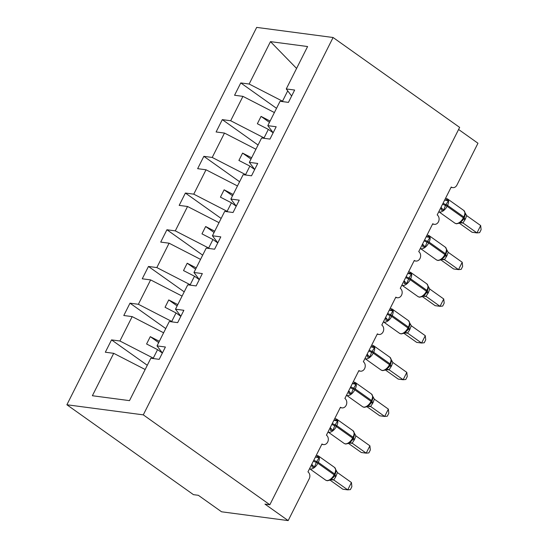 <?xml version="1.0" encoding="UTF-8"?>
<svg xmlns="http://www.w3.org/2000/svg" width="548" height="548" viewBox="0 0 548 548"><rect width="100%" height="100%" fill="white"/><g stroke="black" fill="none" stroke-linecap="round" stroke-linejoin="round"><path stroke-width="0.82" d="M66.89 404.76L193.451 494.652L198.342 495.303L221.563 511.791L288.173 520.6L264.951 504.105L269.849 504.756L459.642 127.389L333.088 37.504L256.683 27.4L66.89 404.76L143.288 414.863L333.088 37.504M153.981 358.645L153.282 358.152L157.564 349.638L162.366 353.049M147.289 365.276L111.532 339.883L119.909 340.993L153.282 358.152M162.4 352.981L157.029 345.898L165.407 347.007L159.201 359.337L150.83 358.234L129.499 400.636L92.379 395.731L113.703 353.323L105.332 352.22L111.532 339.883M113.703 353.323L145.158 369.503M458.594 129.479L477.966 143.24L456.916 185.087A5.069 4.11 97.5 0 1 452.771 187.635A5.069 4.11 97.5 0 1 451.223 187.019L437.188 214.912A5.069 4.11 -82.5 0 1 438.832 220.858A5.069 4.11 -82.5 0 1 434.311 224.344A5.069 4.11 -82.5 0 1 432.756 223.728L418.727 251.621A5.069 4.11 -82.5 0 1 420.371 257.567A5.069 4.11 -82.5 0 1 415.85 261.054A5.069 4.11 -82.5 0 1 414.295 260.43L400.266 288.33A5.069 4.11 -82.5 0 1 401.903 294.276A5.069 4.11 -82.5 0 1 397.382 297.763A5.069 4.11 -82.5 0 1 395.834 297.139L381.798 325.039A5.069 4.11 -82.5 0 1 383.442 330.985A5.069 4.11 -82.5 0 1 378.921 334.465A5.069 4.11 -82.5 0 1 377.373 333.848L363.338 361.749A5.069 4.11 -82.5 0 1 364.982 367.694A5.069 4.11 -82.5 0 1 360.461 371.174A5.069 4.11 -82.5 0 1 358.906 370.558L344.877 398.458A5.069 4.11 -82.5 0 1 346.521 404.397A5.069 4.11 -82.5 0 1 342 407.883A5.069 4.11 -82.5 0 1 340.445 407.267L326.416 435.167A5.069 4.11 -82.5 0 1 328.053 441.106A5.069 4.11 -82.5 0 1 323.532 444.592A5.069 4.11 -82.5 0 1 321.984 443.976L307.949 471.876A5.069 4.11 -82.5 0 1 309.223 478.753L288.173 520.6M172.442 321.943L171.743 321.443L176.031 312.929L180.833 316.34M165.749 328.567L129.999 303.174L138.37 304.284L171.743 321.443M119.909 340.993L132.171 316.614L123.793 315.511L129.999 303.174M132.171 316.614L163.626 332.794M190.903 285.234L190.211 284.741L194.492 276.219L199.294 279.631M184.21 291.858L148.46 266.465L156.838 267.575L190.211 284.741M138.37 304.284L150.632 279.905L142.254 278.802L148.46 266.465M150.632 279.905L182.087 296.084M209.363 248.525L208.672 248.032L212.953 239.51L217.755 242.922M202.671 255.149L166.921 229.756L175.298 230.866L208.672 248.032M156.838 267.575L169.092 243.196L160.722 242.093L166.921 229.756M169.092 243.196L200.547 259.375M227.831 211.816L227.132 211.323L231.414 202.808L236.215 206.212M221.139 218.44L185.382 193.047L193.759 194.156L227.132 211.323M175.298 230.866L187.553 206.493L179.182 205.384L185.382 193.047M187.553 206.493L219.008 222.666M246.292 175.107L245.593 174.613L249.881 166.099L254.683 169.51M239.599 181.737L203.849 156.338L212.22 157.447L245.593 174.613M193.759 194.156L206.021 169.784L197.643 168.674L203.849 156.338M206.021 169.784L237.476 185.957M264.752 138.397L264.061 137.904L268.342 129.39L273.144 132.801M258.06 145.028L222.31 119.635L230.681 120.738L264.061 137.904M212.22 157.447L224.481 133.075L216.104 131.965L222.31 119.635M224.481 133.075L255.937 149.255M157.029 345.898L169.291 321.525L177.668 322.628L183.868 310.298L175.497 309.188L187.752 284.816L196.129 285.926L202.335 273.589L193.958 272.479L206.219 248.107L214.59 249.217L220.796 236.88L212.419 235.77L224.68 211.398L233.051 212.508L239.257 200.171L230.879 199.068L243.141 174.689L251.518 175.798L257.718 163.462L249.347 162.359L261.601 137.98L269.979 139.089L276.178 126.752L267.808 125.65L280.069 101.27L288.44 102.38L294.646 90.043L286.268 88.94L307.599 46.532L270.472 41.627L249.148 84.029L282.521 101.195L287.721 90.852M180.867 316.271L175.497 309.188M199.328 279.562L193.958 272.479M217.789 242.853L212.419 235.77M236.25 206.144L230.879 199.068M254.717 169.435L249.347 162.359M273.178 132.732L267.808 125.65M283.213 101.688L282.521 101.195M249.148 84.029L240.771 82.926L234.571 95.256L242.942 96.366L274.397 112.546M276.521 108.319L240.771 82.926M291.639 96.023L286.268 88.94M230.681 120.738L242.942 96.366M159.338 341.308L150.282 336.65L146.583 343.993L157.564 349.638M177.805 304.599L168.743 299.941L165.051 307.284L176.031 312.929M196.266 267.89L187.204 263.232L183.512 270.575L194.492 276.219M214.727 231.188L205.664 226.523L201.972 233.866L212.953 239.51M233.188 194.478L224.125 189.814L220.433 197.157L231.414 202.808M251.655 157.769L242.593 153.104L238.901 160.448L249.881 166.099M270.116 121.06L261.054 116.402L257.361 123.738L268.342 129.39M296.584 68.425L270.472 41.627M143.288 414.863L269.849 504.756M269.458 122.368L261.054 116.402M250.991 159.078L242.593 153.104M232.53 195.787L224.125 189.814M214.069 232.496L205.664 226.523M195.609 269.198L187.204 263.232M177.148 305.907L168.743 299.941M158.68 342.616L150.282 336.65M444.976 200.089A3.713 2.274 106.2 0 0 446.675 199.465L448.326 200.794L445.503 205.466L443.565 210.261L441.27 210.199A3.713 2.274 106.2 0 0 440.914 207.507M462.649 220.406L459.477 223.132L456.484 223.79L454.936 223.194A7.261 3.905 -54.6 0 0 455.97 223.584A7.261 3.905 -54.6 0 0 463.355 217.83A1.692 0.39 26.7 0 1 463.882 218.453A1.692 0.39 26.7 0 1 463.848 218.494L462.69 220.351M480.671 225.564L481.11 229.715L479.637 232.653L476.979 232.907L480.671 225.564L466.656 215.611L465.375 219.084L462.964 222.954L476.979 232.907L472.081 232.256L459.354 223.214M460.779 222.604L460.642 222.632A3.713 3.473 77.9 0 1 463.046 223.036L460.067 222.831M463.896 218.405L465.293 214.426M464.293 217.618A1.692 0.39 -153.3 0 0 464.327 217.577L465.293 214.419L464.875 212.398M443.565 210.261L441.339 207.713M445.202 200.171L448.326 200.794M460.272 222.132L462.964 222.954M466.656 215.611L463.793 210.466L447.538 198.924A7.261 3.905 125.4 0 1 447.545 205.397L447.1 206.281A7.261 3.905 125.4 0 1 439.715 212.035A7.261 3.905 125.4 0 1 438.797 211.72M426.515 236.798A3.713 2.274 106.2 0 0 428.207 236.174L429.865 237.496L427.043 242.175L425.097 246.97L422.809 246.908A3.713 2.274 106.2 0 0 422.453 244.216M444.188 257.115L441.017 259.841L438.023 260.499L436.475 259.903A7.261 3.905 -54.6 0 0 437.503 260.293A7.261 3.905 -54.6 0 0 444.894 254.532A1.692 0.39 26.7 0 1 445.421 255.163A1.692 0.39 26.7 0 1 445.387 255.204L444.229 257.06M462.211 262.273L462.649 266.424L461.169 269.363L458.512 269.616L462.211 262.273L448.195 252.32L446.915 255.793L444.503 259.663L458.512 269.616L453.614 268.965L440.887 259.923M442.318 259.314L442.181 259.341A3.713 3.473 77.9 0 0 442.174 259.341A3.713 3.473 77.9 0 1 444.586 259.738L441.599 259.54M445.435 255.115L446.832 251.135L446.415 249.107M425.097 246.97L422.878 244.422M426.741 236.873L429.865 237.496M441.811 258.841L444.503 259.663M448.195 252.32L445.332 247.175L429.077 235.633A7.261 3.905 125.4 0 1 429.084 242.106L428.639 242.99A7.261 3.905 125.4 0 1 421.248 248.744A7.261 3.905 125.4 0 1 420.33 248.429M408.055 273.507A3.713 2.274 106.2 0 0 409.746 272.883L411.404 274.206L409.02 278L406.637 283.679L404.349 283.617A3.713 2.274 106.2 0 0 403.986 280.925M425.728 293.824L422.549 296.55L419.563 297.208L418.014 296.605A7.261 3.905 -54.6 0 0 419.042 297.002A7.261 3.905 -54.6 0 0 426.433 291.241A1.692 0.39 26.7 0 1 426.961 291.872A1.692 0.39 26.7 0 1 426.926 291.913L425.769 293.769M443.743 298.982L444.181 303.133L442.709 306.065L440.051 306.325L443.743 298.982L429.735 289.029L428.454 292.502L426.043 296.372L440.051 306.325L435.153 305.674L422.426 296.632M426.145 296.447L423.138 296.249M426.967 291.824L428.372 287.844L427.954 285.816M406.637 283.679L404.41 281.131M408.281 273.582L411.404 274.206M423.344 295.55L426.043 296.372M429.735 289.029L426.865 283.885L410.61 272.342A7.261 3.905 125.4 0 1 410.616 278.816L410.178 279.699A7.261 3.905 125.4 0 1 402.787 285.453A7.261 3.905 125.4 0 1 401.869 285.138L418.014 296.605M389.594 310.216A3.713 2.274 106.2 0 0 391.286 309.593L392.937 310.915L390.56 314.71L388.176 320.388L385.888 320.327A3.713 2.274 106.2 0 0 385.525 317.635M407.267 330.533L404.088 333.259L401.095 333.917L399.554 333.314A7.261 3.905 -54.6 0 0 400.581 333.711A7.261 3.905 -54.6 0 0 407.965 327.951A1.692 0.39 26.7 0 1 408.5 328.581A1.692 0.39 26.7 0 1 408.459 328.622L407.301 330.478M425.282 335.691L425.721 339.842L424.248 342.774L421.59 343.034L425.282 335.691L411.274 325.731L409.548 330.095L407.575 333.081L421.59 343.034L416.692 342.384L403.965 333.342M407.685 333.15L404.677 332.958M408.507 328.526L409.904 324.553L409.486 322.525M388.176 320.388L385.95 317.84M389.82 310.291L392.937 310.915M404.883 332.259L407.575 333.081M411.274 325.731L408.404 320.594L392.149 309.045A7.261 3.905 125.4 0 1 392.156 315.525L391.71 316.408A7.261 3.905 125.4 0 1 384.326 322.162A7.261 3.905 125.4 0 1 383.408 321.847L399.554 333.314M371.126 346.925A3.713 2.274 106.2 0 0 372.825 346.302L374.476 347.624L371.654 352.302L369.715 357.097L367.427 357.036A3.713 2.274 106.2 0 0 367.064 354.344M388.799 367.235L385.628 369.969L382.634 370.626L381.086 370.023A7.261 3.905 -54.6 0 0 382.12 370.421A7.261 3.905 -54.6 0 0 389.505 364.66A1.692 0.39 26.7 0 1 390.032 365.29A1.692 0.39 26.7 0 1 389.998 365.331L388.84 367.187M406.822 372.4L407.26 376.551L405.787 379.483L403.129 379.737L406.822 372.4L392.806 362.44L391.525 365.92L389.114 369.79L403.129 379.737L398.232 379.093L385.504 370.051M389.217 369.859L386.217 369.667M390.046 365.235L391.443 361.255L391.025 359.228M369.715 357.097L367.489 354.549M371.352 347L374.476 347.624M386.422 368.968L389.114 369.79M392.806 362.44L389.943 357.303L373.688 345.754A7.261 3.905 125.4 0 1 373.695 352.234L373.25 353.118A7.261 3.905 125.4 0 1 365.865 358.872A7.261 3.905 125.4 0 1 364.947 358.556L381.086 370.023M352.665 383.634A3.713 2.274 106.2 0 0 354.357 383.011L356.015 384.333L353.193 389.012L351.247 393.807L348.96 393.745A3.713 2.274 106.2 0 0 348.603 391.053M370.338 403.945L367.167 406.671L364.173 407.335L362.625 406.732A7.261 3.905 -54.6 0 0 363.653 407.123A7.261 3.905 -54.6 0 0 371.044 401.369A1.692 0.39 26.7 0 1 371.571 401.999A1.692 0.39 26.7 0 1 371.537 402.04L370.38 403.897M388.361 409.109L388.799 413.26L387.32 416.192L384.662 416.446L388.361 409.109L374.346 399.15L373.065 402.629L370.654 406.5L384.662 416.446L379.771 415.802L367.037 406.76M370.756 406.568L367.749 406.376M371.585 401.944L372.983 397.964L372.565 395.937M351.247 393.807L349.028 391.251M352.891 383.71L356.015 384.333M367.961 405.671L370.654 406.5M374.346 399.15L371.482 394.012L355.227 382.463A7.261 3.905 125.4 0 1 355.234 388.943L354.789 389.827A7.261 3.905 125.4 0 1 347.398 395.581A7.261 3.905 125.4 0 1 346.48 395.266L362.625 406.732M334.205 420.337A3.713 2.274 106.2 0 0 335.897 419.72L337.554 421.042L335.171 424.837L332.787 430.516L330.499 430.454A3.713 2.274 106.2 0 0 330.136 427.762M351.878 440.654L348.699 443.38L345.713 444.038L344.165 443.442A7.261 3.905 -54.6 0 0 345.192 443.832A7.261 3.905 -54.6 0 0 352.583 438.078A1.692 0.39 26.7 0 1 353.111 438.708A1.692 0.39 26.7 0 1 353.076 438.749L351.919 440.606M369.893 445.812L370.338 449.97L368.859 452.901L366.201 453.155L369.893 445.812L355.885 435.859L354.604 439.338L352.193 443.209L366.201 453.155L361.303 452.511L348.576 443.469M352.296 443.277L349.288 443.079M353.118 438.653L354.522 434.674L354.104 432.646M332.787 430.516L330.56 427.961M334.431 420.419L337.554 421.042M349.494 442.38L352.193 443.209M355.885 435.859L353.015 430.721L336.76 419.172A7.261 3.905 125.4 0 1 336.767 425.652L336.328 426.529A7.261 3.905 125.4 0 1 328.937 432.29A7.261 3.905 125.4 0 1 328.019 431.968L344.165 443.442M315.744 457.046A3.713 2.274 106.2 0 0 317.436 456.429L319.087 457.751L316.71 461.546L314.326 467.225L312.038 467.163A3.713 2.274 106.2 0 0 311.675 464.464M333.417 477.363L330.239 480.089L327.245 480.747L325.704 480.151A7.261 3.905 -54.6 0 0 326.731 480.541A7.261 3.905 -54.6 0 0 334.116 474.787A1.692 0.39 26.7 0 1 334.65 475.417A1.692 0.39 26.7 0 1 334.609 475.452L333.451 477.308M351.432 482.521L351.871 486.679L350.398 489.611L347.74 489.864L351.432 482.521L337.424 472.568L335.698 476.924L333.725 479.918L347.74 489.864L342.843 489.22L330.115 480.178M333.835 479.986L330.828 479.788M334.657 475.363L336.054 471.383L335.636 469.355M314.326 467.225L312.1 464.67M315.97 457.128L319.087 457.751M331.033 479.089L333.725 479.918M337.424 472.568L334.554 467.423L318.299 455.881A7.261 3.905 125.4 0 1 318.306 462.361L317.861 463.238A7.261 3.905 125.4 0 1 310.476 468.999A7.261 3.905 125.4 0 1 309.558 468.677L325.704 480.151M442.633 204.096A3.713 0.856 -153.3 0 0 445.503 205.466A1.692 0.39 26.7 0 1 447.1 206.281L463.355 217.83L463.8 216.946A7.261 3.905 -54.6 0 0 463.793 210.466M462.635 220.426L464.327 217.577A1.692 0.39 -153.3 0 0 463.8 216.946L447.545 205.397A1.692 0.39 -153.3 0 0 445.949 204.589A3.713 0.856 -153.3 0 1 443.072 203.212M463.752 218.721A3.713 0.856 -153.3 0 0 464.93 219.967M464.19 217.844A3.713 0.856 -153.3 0 0 465.375 219.084M424.166 240.805A3.713 0.856 -153.3 0 0 427.043 242.175A1.692 0.39 26.7 0 1 428.639 242.99L444.894 254.532L445.339 253.656A7.261 3.905 -54.6 0 0 445.332 247.175M445.832 254.32A1.692 0.39 -153.3 0 0 445.867 254.286A1.692 0.39 -153.3 0 0 445.339 253.656L429.084 242.106A1.692 0.39 -153.3 0 0 427.488 241.291A3.713 0.856 -153.3 0 1 424.611 239.921M445.284 255.43A3.713 0.856 -153.3 0 0 446.469 256.676M445.73 254.553A3.713 0.856 -153.3 0 0 446.915 255.793M405.705 277.507A3.713 0.856 -153.3 0 0 408.582 278.884A1.692 0.39 26.7 0 1 410.178 279.699L426.433 291.241L426.871 290.365A7.261 3.905 -54.6 0 0 426.865 283.885M427.365 291.029A1.692 0.39 -153.3 0 0 427.406 290.995A1.692 0.39 -153.3 0 0 426.871 290.365L410.616 278.816A1.692 0.39 -153.3 0 0 409.02 278A3.713 0.856 -153.3 0 1 406.15 276.63M426.118 296.447A3.713 3.473 77.9 0 0 423.72 296.05A3.713 3.473 77.9 0 0 423.714 296.05L422.905 296.372M426.824 292.132A3.713 0.856 -153.3 0 0 428.009 293.386M427.269 291.262A3.713 0.856 -153.3 0 0 428.454 292.502M387.244 314.216A3.713 0.856 -153.3 0 0 390.121 315.593A1.692 0.39 26.7 0 1 391.71 316.408L407.965 327.951L408.411 327.074A7.261 3.905 -54.6 0 0 408.404 320.594M408.904 327.738A1.692 0.39 -153.3 0 0 408.938 327.697A1.692 0.39 -153.3 0 0 408.411 327.074L392.156 315.525A1.692 0.39 -153.3 0 0 390.56 314.71A3.713 0.856 -153.3 0 1 387.689 313.34M407.657 333.157A3.713 3.473 77.9 0 0 405.253 332.752A3.713 3.473 77.9 0 0 405.253 332.759L404.438 333.081M408.363 328.841A3.713 0.856 -153.3 0 0 409.548 330.095M408.808 327.971A3.713 0.856 -153.3 0 0 409.986 329.211M368.783 350.925A3.713 0.856 -153.3 0 0 371.654 352.302A1.692 0.39 26.7 0 1 373.25 353.118L389.505 364.66L389.95 363.776A7.261 3.905 -54.6 0 0 389.943 357.303M390.443 364.447A1.692 0.39 -153.3 0 0 390.477 364.406A1.692 0.39 -153.3 0 0 389.95 363.776L373.695 352.234A1.692 0.39 -153.3 0 0 372.099 351.419A3.713 0.856 -153.3 0 1 369.222 350.049M389.196 369.866A3.713 3.473 77.9 0 0 386.792 369.462L385.977 369.79M389.902 365.55A3.713 0.856 -153.3 0 0 391.08 366.804M390.34 364.68A3.713 0.856 -153.3 0 0 391.525 365.92M350.316 387.635A3.713 0.856 -153.3 0 0 353.193 389.012A1.692 0.39 26.7 0 1 354.789 389.827L371.044 401.369L371.489 400.485A7.261 3.905 -54.6 0 0 371.482 394.012M371.982 401.157A1.692 0.39 -153.3 0 0 372.017 401.115A1.692 0.39 -153.3 0 0 371.489 400.485L355.234 388.943A1.692 0.39 -153.3 0 0 353.638 388.128A3.713 0.856 -153.3 0 1 350.761 386.758M370.736 406.575A3.713 3.473 77.9 0 0 368.331 406.171A3.713 3.473 77.9 0 0 368.325 406.171L367.516 406.5M371.434 402.259A3.713 0.856 -153.3 0 0 372.619 403.506M371.88 401.389A3.713 0.856 -153.3 0 0 373.065 402.629M331.855 424.344A3.713 0.856 -153.3 0 0 334.732 425.721A1.692 0.39 26.7 0 1 336.328 426.529L352.583 438.078L353.022 437.194A7.261 3.905 -54.6 0 0 353.015 430.721M353.515 437.866A1.692 0.39 -153.3 0 0 353.556 437.825A1.692 0.39 -153.3 0 0 353.022 437.194L336.767 425.652A1.692 0.39 -153.3 0 0 335.171 424.837A3.713 0.856 -153.3 0 1 332.3 423.46M352.268 443.284A3.713 3.473 77.9 0 0 349.871 442.88A3.713 3.473 77.9 0 0 349.864 442.88L349.055 443.209M352.974 438.969A3.713 0.856 -153.3 0 0 354.159 440.215M353.419 438.092A3.713 0.856 -153.3 0 0 354.604 439.338M313.394 461.053A3.713 0.856 -153.3 0 0 316.271 462.423A1.692 0.39 26.7 0 1 317.861 463.238L334.116 474.787L334.561 473.904A7.261 3.905 -54.6 0 0 334.554 467.423M335.054 474.575A1.692 0.39 -153.3 0 0 335.088 474.534A1.692 0.39 -153.3 0 0 334.561 473.904L318.306 462.361A1.692 0.39 -153.3 0 0 316.71 461.546A3.713 0.856 -153.3 0 1 313.84 460.169M333.807 479.993A3.713 3.473 77.9 0 0 331.403 479.589L330.595 479.918M334.513 475.678A3.713 0.856 -153.3 0 0 335.698 476.924M334.958 474.801A3.713 0.856 -153.3 0 0 336.136 476.048M323.532 444.592L321.786 444.36M342 407.883L340.253 407.657M360.461 371.174L358.714 370.948M378.921 334.465L377.175 334.239M397.382 297.763L395.635 297.53M415.85 261.054L414.103 260.821M434.311 224.344L432.564 224.111M452.771 187.635L451.025 187.402M454.936 223.194L438.79 211.727M445.551 198.294L447.538 198.924M460.642 222.632L459.827 222.961M444.175 257.135L445.867 254.286L446.832 251.148M436.475 259.903L420.33 248.436M427.084 234.996L429.077 235.633M442.174 259.341L441.366 259.663M425.707 293.844L427.406 290.995L428.365 287.858M408.623 271.705L410.61 272.342M407.246 330.554L408.938 327.697L409.904 324.553M390.162 308.414L392.149 309.045M388.785 367.263L390.477 364.406L391.443 361.255M371.702 345.124L373.688 345.754M370.325 403.965L372.017 401.115L372.983 397.985M353.234 381.833L355.227 382.463M351.857 440.674L353.556 437.825L354.515 434.687M334.773 418.542L336.76 419.172M333.396 477.383L335.088 474.534L336.054 471.383M316.312 455.251L318.299 455.881"/></g></svg>
